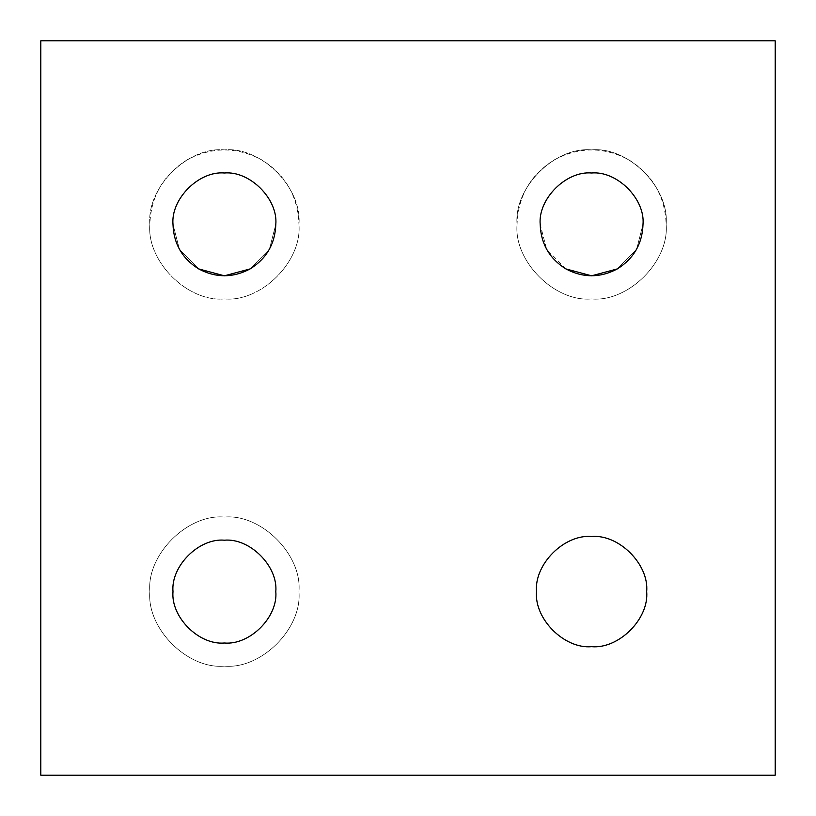 <?xml version="1.0" encoding="UTF-8"?>
<svg xmlns="http://www.w3.org/2000/svg" width="816" height="816" viewBox="0 0 816 816"><rect width="100%" height="100%" fill="white"/><g stroke="black" fill="none" stroke-linecap="round" stroke-linejoin="round"><path stroke-width="0.61" stroke-dasharray="4.08 3.06" d="M646.68 591.6C649.138 618.854 618.854 649.138 591.6 646.68C564.346 649.138 534.062 618.854 536.52 591.6C534.062 564.346 564.346 534.062 591.6 536.52C618.854 534.062 649.138 564.346 646.68 591.6C649.138 564.346 618.854 534.062 591.6 536.52C564.346 534.062 534.062 564.346 536.52 591.6C534.062 618.854 564.346 649.138 591.6 646.68C618.854 649.138 649.138 618.854 646.68 591.6M666.142 224.4C669.477 261.283 628.483 302.277 591.6 298.942C554.717 302.277 513.723 261.283 517.058 224.4C513.723 261.283 554.717 302.277 591.6 298.942C628.483 302.277 669.477 261.283 666.142 224.4C665.132 196.289 652.708 174.777 628.871 159.844C604.024 146.666 579.176 146.666 554.329 159.844C530.492 174.777 518.068 196.289 517.058 224.4C513.723 187.517 554.717 146.523 591.6 149.858C628.483 146.523 669.477 187.517 666.142 224.4C669.477 261.283 628.483 302.277 591.6 298.942C554.717 302.277 513.723 261.283 517.058 224.4C518.068 196.289 530.492 174.777 554.329 159.844C579.176 146.666 604.024 146.666 628.871 159.844C652.708 174.777 665.132 196.289 666.142 224.4C669.477 187.517 628.483 146.523 591.6 149.858C554.717 146.523 513.723 187.517 517.058 224.4C513.723 261.283 554.717 302.277 591.6 298.942C628.483 302.277 669.477 261.283 666.142 224.4M643.008 224.4L636.602 249.257L617.304 268.923L636.602 249.257L643.008 224.4C645.303 198.961 617.039 170.697 591.6 172.992C617.039 170.697 645.303 198.961 643.008 224.4M565.896 268.923L546.598 249.257L540.192 224.4C537.897 198.961 566.161 170.697 591.6 172.992C566.161 170.697 537.897 198.961 540.192 224.4L546.598 249.257L565.896 268.923M275.808 224.4L269.402 249.257L250.104 268.923L269.402 249.257L275.808 224.4C278.103 198.961 249.839 170.697 224.4 172.992C198.961 170.697 170.697 198.961 172.992 224.4L179.398 249.257L198.696 268.923L179.398 249.257L172.992 224.4C170.697 198.961 198.961 170.697 224.4 172.992C249.839 170.697 278.103 198.961 275.808 224.4M298.942 224.4C302.277 261.283 261.283 302.277 224.4 298.942C187.517 302.277 146.523 261.283 149.858 224.4C146.523 261.283 187.517 302.277 224.4 298.942C261.283 302.277 302.277 261.283 298.942 224.4C302.277 261.283 261.283 302.277 224.4 298.942C187.517 302.277 146.523 261.283 149.858 224.4C150.868 196.289 163.292 174.777 187.129 159.844C211.976 146.666 236.824 146.666 261.671 159.844C285.508 174.777 297.932 196.289 298.942 224.4C297.932 196.289 285.508 174.777 261.671 159.844C236.824 146.666 211.976 146.666 187.129 159.844C163.292 174.777 150.868 196.289 149.858 224.4C146.523 187.517 187.517 146.523 224.4 149.858C261.283 146.523 302.277 187.517 298.942 224.4C302.277 187.517 261.283 146.523 224.4 149.858C187.517 146.523 146.523 187.517 149.858 224.4C146.523 261.283 187.517 302.277 224.4 298.942C261.283 302.277 302.277 261.283 298.942 224.4M298.942 591.6C302.277 628.483 261.283 669.477 224.4 666.142C187.517 669.477 146.523 628.483 149.858 591.6C146.523 628.483 187.517 669.477 224.4 666.142C261.283 669.477 302.277 628.483 298.942 591.6C302.277 554.717 261.283 513.723 224.4 517.058C187.517 513.723 146.523 554.717 149.858 591.6C146.523 554.717 187.517 513.723 224.4 517.058C261.283 513.723 302.277 554.717 298.942 591.6C302.277 628.483 261.283 669.477 224.4 666.142C187.517 669.477 146.523 628.483 149.858 591.6C146.523 554.717 187.517 513.723 224.4 517.058C261.283 513.723 302.277 554.717 298.942 591.6C302.277 554.717 261.283 513.723 224.4 517.058C187.517 513.723 146.523 554.717 149.858 591.6C146.523 628.483 187.517 669.477 224.4 666.142C261.283 669.477 302.277 628.483 298.942 591.6M275.808 591.6C278.103 617.039 249.839 645.303 224.4 643.008C198.961 645.303 170.697 617.039 172.992 591.6C170.697 566.161 198.961 537.897 224.4 540.192C249.839 537.897 278.103 566.161 275.808 591.6C278.103 566.161 249.839 537.897 224.4 540.192C198.961 537.897 170.697 566.161 172.992 591.6C170.697 617.039 198.961 645.303 224.4 643.008C249.839 645.303 278.103 617.039 275.808 591.6M775.2 775.2L775.2 40.8L40.8 40.8L40.8 775.2L775.2 775.2L40.8 775.2L40.8 40.8L775.2 40.8L775.2 775.2"/><path stroke-width="1.22" d="M536.52 591.6C534.062 618.854 564.346 649.138 591.6 646.68C618.854 649.138 649.138 618.854 646.68 591.6C649.138 564.346 618.854 534.062 591.6 536.52C564.346 534.062 534.062 564.346 536.52 591.6C534.062 564.346 564.346 534.062 591.6 536.52C618.854 534.062 649.138 564.346 646.68 591.6C649.138 618.854 618.854 649.138 591.6 646.68C564.346 649.138 534.062 618.854 536.52 591.6M617.304 268.923L591.6 275.808L565.896 268.923C583.032 278.011 600.168 278.011 617.304 268.923C633.746 258.621 642.314 243.79 643.008 224.4C645.303 198.961 617.039 170.697 591.6 172.992C566.161 170.697 537.897 198.961 540.192 224.4C540.886 243.79 549.454 258.621 565.896 268.923L591.6 275.808L617.304 268.923C600.168 278.011 583.032 278.011 565.896 268.923C549.454 258.621 540.886 243.79 540.192 224.4C537.897 198.961 566.161 170.697 591.6 172.992C617.039 170.697 645.303 198.961 643.008 224.4C642.314 243.79 633.746 258.621 617.304 268.923M250.104 268.923L224.4 275.808L198.696 268.923C215.832 278.011 232.968 278.011 250.104 268.923C266.546 258.621 275.114 243.79 275.808 224.4C278.103 198.961 249.839 170.697 224.4 172.992C198.961 170.697 170.697 198.961 172.992 224.4C173.686 243.79 182.254 258.621 198.696 268.923L224.4 275.808L250.104 268.923C232.968 278.011 215.832 278.011 198.696 268.923C182.254 258.621 173.686 243.79 172.992 224.4C170.697 198.961 198.961 170.697 224.4 172.992C249.839 170.697 278.103 198.961 275.808 224.4C275.114 243.79 266.546 258.621 250.104 268.923M172.992 591.6C170.697 617.039 198.961 645.303 224.4 643.008C249.839 645.303 278.103 617.039 275.808 591.6C278.103 566.161 249.839 537.897 224.4 540.192C198.961 537.897 170.697 566.161 172.992 591.6C170.697 566.161 198.961 537.897 224.4 540.192C249.839 537.897 278.103 566.161 275.808 591.6C278.103 617.039 249.839 645.303 224.4 643.008C198.961 645.303 170.697 617.039 172.992 591.6M775.2 40.8L775.2 775.2L40.8 775.2L40.8 40.8L775.2 40.8L40.8 40.8L40.8 775.2L775.2 775.2L775.2 40.8"/></g></svg>
